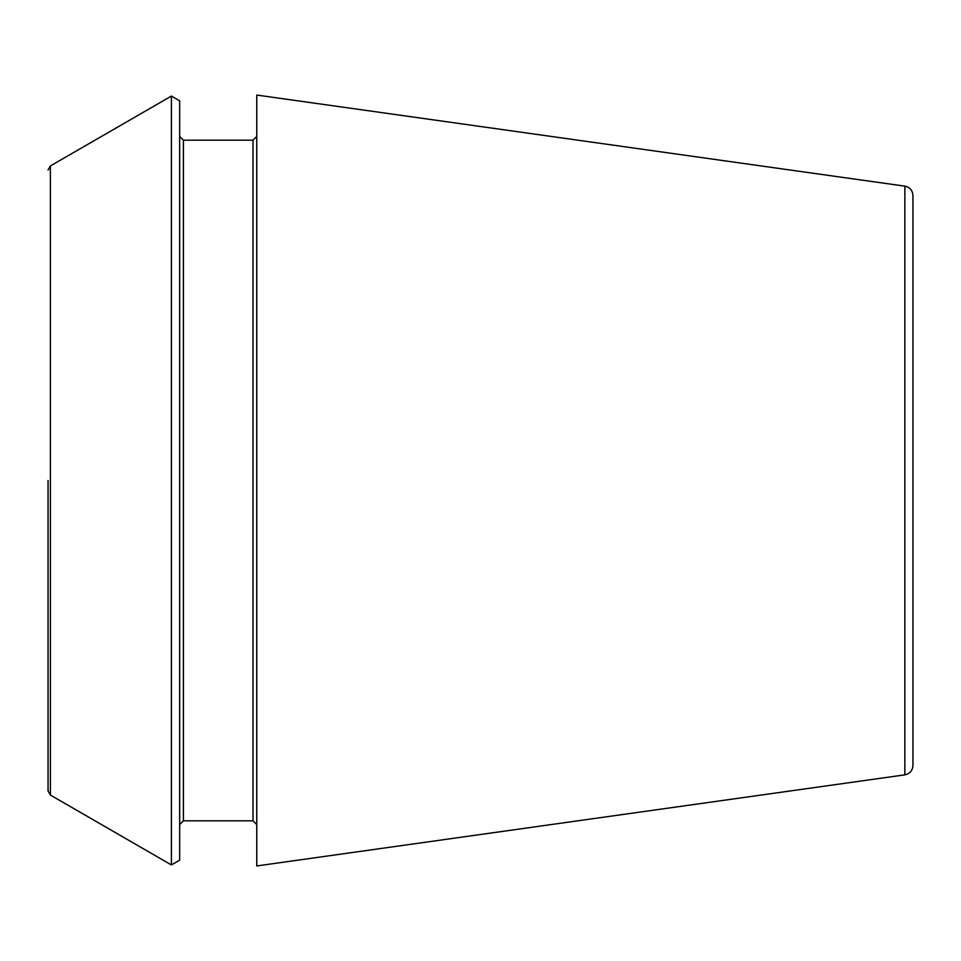<?xml version="1.0" encoding="UTF-8"?>
<svg xmlns="http://www.w3.org/2000/svg" width="961" height="961" viewBox="0 0 961 961"><rect width="100%" height="100%" fill="white"/><g stroke="black" fill="none" stroke-linecap="round" stroke-linejoin="round"><path stroke-width="1.44" d="M904.854 186.146C909.815 187.191 912.518 190.29 912.95 195.455L912.95 765.545C912.518 770.71 909.815 773.809 904.854 774.854L256.755 865.945L256.755 95.055L904.854 186.146L904.854 774.854M48.05 480.5L48.05 790.999L48.05 480.5M50.404 795.071L50.404 165.929L171.406 96.064L171.406 864.936L50.404 795.071L48.05 790.999M171.406 96.064L179.671 100.833L179.671 860.167L171.406 864.936M256.755 136.426L252.995 140.186L252.995 820.814L256.755 824.574M252.995 140.186L183.431 140.186L183.431 820.814L179.671 824.574M50.404 165.929L48.05 170.001M252.995 820.814L183.431 820.814M183.431 140.186L179.671 136.426"/></g></svg>
